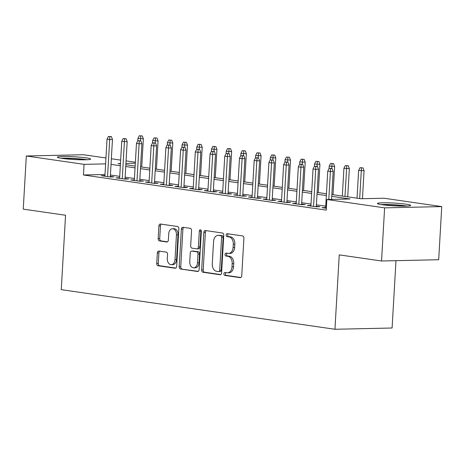 <?xml version="1.0" encoding="UTF-8"?>
<svg xmlns="http://www.w3.org/2000/svg" width="465" height="465" viewBox="0 0 465 465"><rect width="100%" height="100%" fill="white"/><g stroke="black" fill="none" stroke-linecap="round" stroke-linejoin="round"><path stroke-width="0.7" d="M223.903 273.821A1.471 1.011 -91.3 0 0 224.828 275.425L240.173 277.651A2.098 1.447 -91.3 0 0 240.341 277.657A2.098 1.447 -91.3 0 0 241.742 275.774L243.904 238.214A2.098 1.447 -91.3 0 0 242.579 235.918L227.234 233.697A1.471 1.011 -91.3 0 0 227.118 233.692A1.471 1.011 -91.3 0 0 226.141 235.011A1.471 1.011 -91.3 0 0 227.065 236.621L229.053 236.906A6.713 4.638 -91.3 0 1 233.291 244.253L233.11 247.38A6.713 4.638 -91.3 0 1 228.635 253.419A6.713 4.638 -91.3 0 1 228.1 253.39L226.118 253.1A1.471 1.011 -91.3 0 0 226.002 253.094A1.471 1.011 -91.3 0 0 225.019 254.413A1.471 1.011 -91.3 0 0 225.949 256.023L227.931 256.308A6.713 4.638 -91.3 0 1 232.169 263.655L231.989 266.788A6.713 4.638 -91.3 0 1 227.519 272.827A6.713 4.638 -91.3 0 1 226.984 272.792L224.996 272.507A1.471 1.011 -91.3 0 0 224.88 272.502A1.471 1.011 -91.3 0 0 223.903 273.821M225.955 272.647A1.471 1.011 -91.3 0 0 225.449 273.786A1.471 1.011 -91.3 0 0 226.374 275.39L240.882 277.495M228.193 233.837A1.471 1.011 -91.3 0 0 227.687 234.976A1.471 1.011 -91.3 0 0 228.611 236.586L230.599 236.871L229.053 236.906M227.077 253.239A1.471 1.011 -91.3 0 0 226.565 254.384A1.471 1.011 -91.3 0 0 227.49 255.988L229.478 256.279L227.931 256.308M86.06 157.856A16.664 1.383 -176.7 0 1 90.652 159.082A16.664 1.383 -176.7 0 1 80.154 159.768A16.664 1.383 -176.7 0 1 61.967 158.391A16.664 1.383 -176.7 0 1 57.375 157.164A16.664 1.383 -176.7 0 1 67.867 156.484A16.664 1.383 -176.7 0 1 86.06 157.856M406.096 204.187A16.664 1.383 -176.7 0 1 410.688 205.414A16.664 1.383 -176.7 0 1 400.196 206.094A16.664 1.383 -176.7 0 1 382.003 204.722A16.664 1.383 -176.7 0 1 377.411 203.496A16.664 1.383 -176.7 0 1 387.909 202.816A16.664 1.383 -176.7 0 1 406.096 204.187M158.914 251.054A2.098 1.447 -91.3 0 0 158.745 251.042A2.098 1.447 -91.3 0 0 157.35 252.931L156.74 263.469A2.098 1.447 -91.3 0 0 158.065 265.765L175.107 268.229A2.098 1.447 -91.3 0 0 175.276 268.241A2.098 1.447 -91.3 0 0 176.671 266.352L178.839 228.797A2.098 1.447 -91.3 0 0 177.514 226.502L160.471 224.031A2.098 1.447 -91.3 0 0 160.303 224.02A2.098 1.447 -91.3 0 0 158.908 225.909L158.176 238.638A2.098 1.447 -91.3 0 0 159.495 240.934L166.79 241.992A2.098 1.447 -91.3 0 0 166.958 241.998A2.098 1.447 -91.3 0 0 168.353 240.114L168.719 233.802A5.609 3.877 -91.3 0 1 172.457 228.751A5.609 3.877 -91.3 0 1 176.444 234.918L175.02 259.644A5.609 3.877 -91.3 0 1 171.283 264.695A5.609 3.877 -91.3 0 1 167.295 258.523L167.534 254.402A2.098 1.447 -91.3 0 0 166.208 252.111L158.914 251.054M331.847 194.544L360.828 198.741L383.997 198.23L441.75 206.588L438.687 259.732L381.544 260.999L339.241 254.872L334.951 329.272L61.264 289.654L65.553 215.254L23.25 209.134L26.313 155.99L83.456 154.723L105.95 157.978M381.544 260.999L384.613 207.855L326.854 199.497L350.023 198.985L331.743 196.335M104.997 174.503L83.456 174.98L326.244 210.122L326.854 199.497M83.456 174.98L84.066 164.348L26.313 155.99M201.659 269.967A2.098 1.447 -91.3 0 0 202.984 272.263L220.026 274.734A2.098 1.447 -91.3 0 0 220.195 274.739A2.098 1.447 -91.3 0 0 221.59 272.856L223.758 235.296A2.098 1.447 -91.3 0 0 222.433 233L205.391 230.535A2.098 1.447 -91.3 0 0 205.222 230.524A2.098 1.447 -91.3 0 0 203.827 232.413L201.659 269.967L203.205 269.933A2.098 1.447 -91.3 0 0 204.53 272.228L220.736 274.577M197.567 271.479L180.525 269.014A2.098 1.447 -91.3 0 1 179.199 266.718L181.367 229.164A2.098 1.447 -91.3 0 1 182.762 227.275A2.098 1.447 -91.3 0 1 182.931 227.286L190.226 228.338A2.098 1.447 -91.3 0 1 191.551 230.634L190.673 245.869A2.098 1.447 -91.3 0 0 191.993 248.165L196.835 248.862A2.098 1.447 -91.3 0 0 196.997 248.874A2.098 1.447 -91.3 0 0 198.398 246.985L199.311 231.128A1.471 1.011 -91.3 0 1 200.293 229.809A1.471 1.011 -91.3 0 1 201.333 231.419L199.13 269.601A2.098 1.447 -91.3 0 1 197.735 271.49A2.098 1.447 -91.3 0 1 197.567 271.479L197.898 271.473M325.651 207.559L321.989 207.64L326.349 208.274M310.934 205.431L307.278 205.507L316.101 206.786L319.967 206.704L316.34 206.175M296.222 203.298L292.561 203.379L301.39 204.658L305.249 204.571L301.622 204.048M281.505 201.171L277.849 201.252L286.673 202.525L290.538 202.444L286.911 201.915M266.794 199.037L263.132 199.119L271.961 200.398L275.821 200.31L272.194 199.787M252.077 196.91L248.415 196.991L257.244 198.27L261.109 198.183L257.482 197.66M237.365 194.777L233.703 194.858L242.532 196.137L246.392 196.05L242.765 195.527M222.648 192.65L218.986 192.731L227.815 194.01L231.68 193.922L228.053 193.399M207.936 190.516L204.275 190.598L213.104 191.876L216.963 191.789L213.336 191.266M193.219 188.389L189.557 188.47L198.386 189.749L202.252 189.662L198.625 189.139M178.508 186.256L174.846 186.337L183.675 187.616L187.535 187.535L183.907 187.006M163.79 184.128L160.129 184.21L168.958 185.489L172.823 185.401L169.196 184.878M149.079 181.995L145.417 182.077L154.246 183.355L158.106 183.274L154.479 182.745M134.362 179.868L130.7 179.949L139.529 181.228L143.394 181.141L139.767 180.618M119.65 177.74L115.988 177.822L124.818 179.095L128.677 179.013L125.05 178.484M325.727 206.181L316.415 204.833M311.015 204.054L301.704 202.705M296.298 201.92L286.986 200.578M281.587 199.793L272.275 198.445M266.869 197.666L257.558 196.317M252.158 195.532L242.846 194.184M237.441 193.405L228.129 192.057M222.729 191.272L213.418 189.923M208.012 189.145L198.7 187.796M193.301 187.011L183.989 185.663M178.583 184.884L169.272 183.536M163.872 182.751L154.56 181.402M149.155 180.623L139.843 179.275M134.443 178.49L125.132 177.142M119.726 176.363L110.414 175.014M104.933 175.607L101.271 175.689L110.1 176.967L113.96 176.88L110.339 176.357M334.951 329.272L392.094 328.005L395.977 260.679M441.75 206.588L384.613 207.855M111.35 158.763L120.662 160.111M126.067 160.89L135.379 162.239M120.464 163.541L118.046 163.599L120.441 163.942M125.846 164.726L135.158 166.075M140.558 166.854L149.869 168.202M155.275 168.987L164.587 170.335M169.987 171.114L179.298 172.463M184.704 173.247L194.015 174.596M199.415 175.375L208.733 176.723M214.132 177.508L223.444 178.856M228.844 179.635L238.161 180.984M243.561 181.769L252.873 183.117M258.273 183.896L267.59 185.244M272.99 186.029L282.302 187.378M287.701 188.156L297.019 189.505M302.419 190.29L311.73 191.632M317.13 192.417L326.447 193.766M135.321 163.215L125.922 163.424M105.607 163.872L84.066 164.348M326.343 195.556L317.031 194.207M311.626 193.423L302.314 192.074M296.914 191.295L287.603 189.947M282.197 189.162L272.885 187.819M267.485 187.035L258.174 185.686M252.768 184.907L243.457 183.559M238.057 182.774L228.745 181.426M223.34 180.647L214.028 179.298M208.628 178.514L199.316 177.165M193.911 176.386L184.599 175.038M179.199 174.253L169.888 172.904M164.482 172.126L155.171 170.777M149.771 169.992L140.459 168.644M135.053 167.865L125.742 166.517M120.342 165.732L111.03 164.383M227.519 272.827L229.059 272.792A6.713 4.638 -91.3 0 0 233.535 266.753L231.989 266.788M229.478 256.279A6.713 4.638 -91.3 0 1 233.715 263.62L233.535 266.753M228.635 253.419L230.181 253.39A6.713 4.638 -91.3 0 0 234.656 247.345L233.11 247.38M230.599 236.871A6.713 4.638 -91.3 0 1 234.837 244.218L234.656 247.345M206.228 230.657A2.098 1.447 -91.3 0 0 205.367 232.378L203.205 269.933M218.608 271.583A1.471 1.011 -91.3 0 0 218.724 271.589A1.471 1.011 -91.3 0 0 219.701 270.27L221.602 237.301A1.471 1.011 -91.3 0 0 220.677 235.691L218.579 235.389A6.713 4.638 -91.3 0 0 218.05 235.36A6.713 4.638 -91.3 0 0 213.575 241.399L212.278 263.934A6.713 4.638 -91.3 0 0 216.51 271.275L218.608 271.583M220.148 271.548A1.471 1.011 -91.3 0 0 220.27 271.554A1.471 1.011 -91.3 0 0 221.247 270.235L219.701 270.27M218.05 235.36L219.59 235.325A6.713 4.638 -91.3 0 1 220.125 235.354L222.218 235.656A1.471 1.011 -91.3 0 1 223.148 237.266L221.247 270.235M198.276 271.328L180.525 269.014M183.768 227.402A2.098 1.447 -91.3 0 0 182.908 229.129L180.745 266.683A2.098 1.447 -91.3 0 0 182.071 268.979M198.375 248.827A2.098 1.447 -91.3 0 0 198.543 248.839A2.098 1.447 -91.3 0 0 199.944 246.95L200.857 231.093L199.311 231.128M201.072 230.303A1.471 1.011 -91.3 0 0 200.857 231.093M189.761 261.673A5.609 3.877 -91.3 0 0 193.748 267.84A5.609 3.877 -91.3 0 0 197.486 262.789L197.991 254.082A2.098 1.447 -91.3 0 0 196.666 251.786L191.824 251.083A2.098 1.447 -91.3 0 0 191.661 251.071A2.098 1.447 -91.3 0 0 190.261 252.96L189.761 261.673M193.748 267.84L195.294 267.805A5.609 3.877 -91.3 0 0 199.032 262.754L197.486 262.789M193.039 251.059A2.098 1.447 -91.3 0 1 193.202 251.036A2.098 1.447 -91.3 0 1 193.37 251.048L198.206 251.751A2.098 1.447 -91.3 0 1 199.531 254.047L199.032 262.754M171.283 264.695L172.829 264.661A5.609 3.877 -91.3 0 0 176.566 259.61L175.02 259.644M172.457 228.751L174.003 228.716A5.609 3.877 -91.3 0 1 177.99 234.883L176.566 259.61M161.309 224.153A2.098 1.447 -91.3 0 0 160.454 225.874L159.716 238.603A2.098 1.447 -91.3 0 0 161.041 240.899L167.499 241.835M159.751 251.176A2.098 1.447 -91.3 0 0 158.896 252.896L158.286 263.434A2.098 1.447 -91.3 0 0 159.611 265.73L175.817 268.072M363.02 167.888L360.003 167.714L363.02 167.888L364.066 170.725L358.637 170.405L357.039 198.195M361.474 167.923L359.683 198.578M364.066 170.725L362.456 198.706M358.637 170.405L360.003 167.714M331.568 199.392L333.178 171.411L330.4 171.469L328.79 199.456M330.592 168.609L332.132 168.574L329.121 168.394L330.592 168.609L330.4 171.469L327.755 171.091L325.616 208.163M333.178 171.411L332.132 168.574M329.121 168.394L327.755 171.091M382.399 204.774A14.421 1.197 -176.7 0 1 404.376 205.925A14.421 1.197 -176.7 0 1 405.59 206.111M407.055 206.065A16.56 1.378 3.3 0 0 405.922 205.89A16.56 1.378 3.3 0 0 380.951 204.559M87.013 159.733A16.56 1.378 3.3 0 0 60.909 158.228M62.357 158.449A14.421 1.197 -176.7 0 1 85.554 159.786M348.308 165.761L345.292 165.581L348.308 165.761L349.355 168.597L343.926 168.272L342.321 196.061M346.762 165.796L344.972 196.445M349.355 168.597L347.721 196.846M343.926 168.272L345.292 165.581M333.591 163.628L330.574 163.453L333.591 163.628L334.637 166.464L329.208 166.144L329.075 168.481M332.045 163.663L331.743 168.516M334.637 166.464L333.01 194.713M329.208 166.144L330.574 163.453M318.88 161.5L315.863 161.32L318.88 161.5L319.926 164.337L314.497 164.011L314.363 166.354M317.333 161.535L317.031 166.389M319.926 164.337L318.293 192.586M314.497 164.011L315.863 161.32M304.162 159.367L301.146 159.193L304.162 159.367L305.209 162.204L299.78 161.884L299.646 164.221M302.616 159.402L302.314 164.261M305.209 162.204L303.581 190.452M299.78 161.884L301.146 159.193M316.305 206.786L318.467 169.277L315.689 169.341L313.55 206.419M315.875 166.482L317.421 166.447L314.404 166.267L315.875 166.482L315.689 169.341L313.038 168.958L310.899 206.036M318.467 169.277L317.421 166.447M314.404 166.267L313.038 168.958M301.587 204.652L303.75 167.15L300.971 167.214L298.832 204.286M301.163 164.348L302.703 164.314L299.687 164.133L301.163 164.348L300.971 167.214L298.327 166.83L296.188 203.903M303.75 167.15L302.703 164.314M299.687 164.133L298.327 166.83M286.876 202.525L289.038 165.017L286.26 165.081L284.121 202.159M286.446 162.221L287.992 162.186L284.975 162.006L286.446 162.221L286.26 165.081L283.609 164.697L281.47 201.775M289.038 165.017L287.992 162.186M284.975 162.006L283.609 164.697M272.159 200.392L274.321 162.89L271.543 162.953L269.404 200.026M271.734 160.088L273.275 160.053L270.258 159.879L271.734 160.088L271.543 162.953L268.898 162.57L266.759 199.642M274.321 162.89L273.275 160.053M270.258 159.879L268.898 162.57M289.451 157.24L286.434 157.06L289.451 157.24L290.497 160.076L285.068 159.751L284.935 162.093M287.905 157.275L287.603 162.128M290.497 160.076L288.864 188.325M285.068 159.751L286.434 157.06M257.447 198.264L259.61 160.762L256.831 160.82L254.692 197.898M257.017 157.96L258.563 157.926L255.547 157.745L257.017 157.96L256.831 160.82L254.181 160.437L252.042 197.515M259.61 160.762L258.563 157.926M255.547 157.745L254.181 160.437M274.734 155.112L271.717 154.932L274.734 155.112L275.78 157.943L270.351 157.623L270.217 159.96M273.188 155.141L272.885 160.001M275.78 157.943L274.152 186.198M270.351 157.623L271.717 154.932M242.73 196.131L244.892 158.629L242.114 158.693L239.975 195.765M242.306 155.827L243.846 155.792L240.829 155.618L242.306 155.827L242.114 158.693L239.463 158.309L237.33 195.381M244.892 158.629L243.846 155.792M240.829 155.618L239.463 158.309M260.022 152.979L257.006 152.799L260.022 152.979L261.068 155.816L255.64 155.49L255.506 157.833M258.476 153.014L258.174 157.868M261.068 155.816L259.435 184.064M255.64 155.49L257.006 152.799M228.019 194.004L230.181 156.502L227.402 156.56L225.263 193.638M227.588 153.7L229.135 153.665L226.118 153.485L227.588 153.7L227.402 156.56L224.752 156.176L222.613 193.254M230.181 156.502L229.135 153.665M226.118 153.485L224.752 156.176M245.305 150.852L242.288 150.672L245.305 150.852L246.351 153.683L240.922 153.363L240.789 155.699M243.759 150.887L243.457 155.74M246.351 153.683L244.724 181.937M240.922 153.363L242.288 150.672M213.301 191.871L215.464 154.368L212.685 154.432L210.546 191.51M212.877 151.567L214.417 151.532L211.401 151.357L212.877 151.567L212.685 154.432L210.035 154.049L207.902 191.127M215.464 154.368L214.417 151.532M211.401 151.357L210.035 154.049M230.594 148.719L227.577 148.538L230.594 148.719L231.64 151.555L226.211 151.235L226.077 153.572M229.047 148.754L228.745 153.607M231.64 151.555L230.006 179.804M226.211 151.235L227.577 148.538M198.59 189.743L200.752 152.241L197.974 152.299L195.835 189.377M198.16 149.439L199.706 149.405L196.689 149.224L198.16 149.439L197.974 152.299L195.323 151.916L193.184 188.993M200.752 152.241L199.706 149.405M196.689 149.224L195.323 151.916M215.876 146.591L212.86 146.411L215.876 146.591L216.923 149.422L211.494 149.102L211.36 151.439M214.33 146.626L214.028 151.48M216.923 149.422L215.295 177.677M211.494 149.102L212.86 146.411M183.873 187.61L186.035 150.108L183.256 150.172L181.118 187.25M183.448 147.306L184.989 147.277L181.972 147.097L183.448 147.306L183.256 150.172L180.606 149.788L178.473 186.866M186.035 150.108L184.989 147.277M181.972 147.097L180.606 149.788M201.159 144.458L198.148 144.284L201.159 144.458L202.211 147.295L196.782 146.975L196.643 149.311M199.619 144.493L199.316 149.346M202.211 147.295L200.578 175.543M196.782 146.975L198.148 144.284M169.161 185.483L171.323 147.98L168.545 148.039L166.406 185.117M168.731 145.179L170.277 145.144L167.261 144.964L168.731 145.179L168.545 148.039L165.895 147.655L163.756 184.733M171.323 147.98L170.277 145.144M167.261 144.964L165.895 147.655M186.448 142.331L183.431 142.151L186.448 142.331L187.494 145.167L182.065 144.842L181.931 147.178M184.901 142.366L184.599 147.219M187.494 145.167L185.866 173.416M182.065 144.842L183.431 142.151M154.444 183.355L156.606 145.847L153.828 145.911L151.689 182.989M154.02 143.051L155.56 143.017L152.543 142.836L154.02 143.051L153.828 145.911L151.177 145.528L149.044 182.606M156.606 145.847L155.56 143.017M152.543 142.836L151.177 145.528M171.73 140.197L168.719 140.023L171.73 140.197L172.782 143.034L167.354 142.714L167.214 145.051M170.19 140.232L169.888 145.086M172.782 143.034L171.149 171.283M167.354 142.714L168.719 140.023M139.733 181.222L141.895 143.72L139.116 143.784L136.977 180.856M139.302 140.918L140.849 140.883L137.832 140.703L139.302 140.918L139.116 143.784L136.466 143.4L134.327 180.472M141.895 143.72L140.849 140.883M137.832 140.703L136.466 143.4M157.019 138.07L154.002 137.89L157.019 138.07L158.065 140.907L152.636 140.581L152.503 142.918M155.473 138.105L155.171 142.958M158.065 140.907L156.438 169.155M152.636 140.581L154.002 137.89M125.015 179.095L127.178 141.587L124.399 141.651L122.26 178.729M124.585 138.791L126.131 138.756L123.115 138.576L124.585 138.791L124.399 141.651L121.749 141.267L119.615 178.345M127.178 141.587L126.131 138.756M123.115 138.576L121.749 141.267M142.302 135.937L139.291 135.763L142.302 135.937L143.354 138.773L137.925 138.454L137.785 140.79M140.761 135.972L140.459 140.825M143.354 138.773L141.72 167.022M137.925 138.454L139.291 135.763M110.304 176.962L112.466 139.459L109.688 139.523L107.549 176.595M109.874 136.658L111.42 136.623L108.403 136.448L109.874 136.658L109.688 139.523L107.037 139.14L104.898 176.212M112.466 139.459L111.42 136.623M108.403 136.448L107.037 139.14M226.374 275.39L224.828 275.425M228.611 236.586L227.065 236.621M227.49 255.988L225.949 256.023M233.715 263.62L232.169 263.655M234.837 244.218L233.291 244.253M240.51 277.64L240.173 277.651M205.367 232.378L203.827 232.413M220.358 274.722L220.026 274.734M204.53 272.228L202.984 272.263M223.148 237.266L221.602 237.301M222.218 235.656L220.677 235.691M220.125 235.354L218.579 235.389M180.745 266.683L179.199 266.718M182.908 229.129L181.367 229.164M199.944 246.95L198.398 246.985M199.531 254.047L197.991 254.082M198.206 251.751L196.666 251.786M193.37 251.048L191.824 251.083M177.99 234.883L176.444 234.918M167.127 241.98L166.79 241.992M161.041 240.899L159.495 240.934M159.716 238.603L158.176 238.638M160.454 225.874L158.908 225.909M175.439 268.224L175.107 268.229M159.611 265.73L158.065 265.765M158.286 263.434L156.74 263.469M158.896 252.896L157.35 252.931M220.27 271.554L218.724 271.589M198.543 248.839L196.997 248.874M193.202 251.036L191.661 251.071"/></g></svg>

